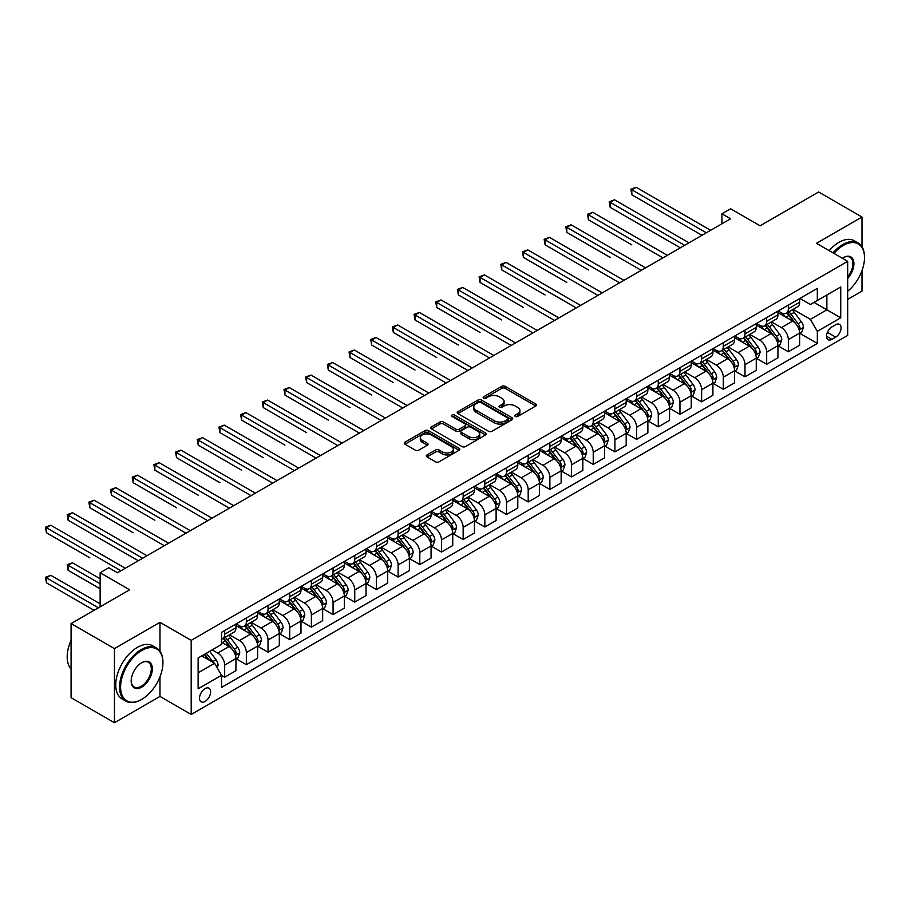 <?xml version="1.0" encoding="UTF-8"?>
<svg xmlns="http://www.w3.org/2000/svg" width="910" height="910" viewBox="0 0 910 910"><rect width="100%" height="100%" fill="white"/><g stroke="black" fill="none" stroke-linecap="round" stroke-linejoin="round"><path stroke-width="1.36" d="M515.322 416.427A1.683 0.978 0 0 0 517.699 416.427L535.797 405.985A2.412 1.388 0 0 0 536.502 404.995A2.412 1.388 0 0 0 535.797 404.017L505.152 386.329A2.412 1.388 0 0 0 501.74 386.329L483.654 396.771A1.683 0.978 0 0 0 483.164 397.454A1.683 0.978 0 0 0 483.654 398.148A1.683 0.978 0 0 0 486.042 398.148L488.374 396.794A7.701 4.448 0 0 1 499.272 396.794L501.831 398.262A7.701 4.448 0 0 1 504.083 401.412A7.701 4.448 0 0 1 501.831 404.552L499.488 405.905A1.683 0.978 0 0 0 498.998 406.599A1.683 0.978 0 0 0 499.488 407.282A1.683 0.978 0 0 0 501.876 407.282L504.208 405.928A7.701 4.448 0 0 1 515.106 405.928L517.665 407.407A7.701 4.448 0 0 1 519.917 410.558A7.701 4.448 0 0 1 517.665 413.697L515.322 415.051A1.683 0.978 0 0 0 514.821 415.733A1.683 0.978 0 0 0 515.322 416.427L515.322 415.051M205.069 701.439A7.849 4.527 120 0 0 210.199 694.523A7.849 4.527 120 0 0 208.993 688.233A7.849 4.527 120 0 0 205.069 688.62A7.849 4.527 120 0 0 199.938 695.536A7.849 4.527 120 0 0 201.144 701.826A7.849 4.527 120 0 0 205.069 701.439M427.006 454.932A2.412 1.388 0 0 0 426.301 455.91A2.412 1.388 0 0 0 427.006 456.9L435.606 461.859A2.412 1.388 0 0 0 439.007 461.859L459.095 450.268A2.412 1.388 0 0 0 459.8 449.278A2.412 1.388 0 0 0 459.095 448.3L428.451 430.601A2.412 1.388 0 0 0 425.05 430.601L404.961 442.203A2.412 1.388 0 0 0 404.256 443.181A2.412 1.388 0 0 0 404.961 444.171L415.347 450.166A2.412 1.388 0 0 0 418.748 450.166L427.347 445.195A2.412 1.388 0 0 0 428.053 444.216A2.412 1.388 0 0 0 427.347 443.238L422.195 440.258A6.438 3.72 0 0 1 420.306 437.63A6.438 3.72 0 0 1 424.287 434.195A6.438 3.72 0 0 1 431.306 435.003L451.474 446.651A6.438 3.72 0 0 1 453.362 449.278A6.438 3.72 0 0 1 449.392 452.714A6.438 3.72 0 0 1 442.374 451.906L439.007 449.972A2.412 1.388 0 0 0 435.606 449.972L427.006 454.932L427.006 456.9M861.986 246.781L861.986 217.024L818.625 191.987L760.089 225.782L730.605 208.765L721.926 213.77L730.605 218.775L117.481 572.765L108.802 567.749L100.134 572.765L100.134 606.811M159.978 651.185L159.978 622.326L114.444 648.614L71.082 623.577L129.618 589.782L100.134 572.765M159.978 622.326L191.191 640.356L847.676 261.341L847.676 335.437L191.191 714.452L191.191 640.356M861.986 217.024L816.452 243.311L847.676 261.341M488.545 431.295A2.412 1.388 0 0 0 491.957 431.295L512.046 419.692A2.412 1.388 0 0 0 512.751 418.714A2.412 1.388 0 0 0 512.046 417.724L481.401 400.036A2.412 1.388 0 0 0 477.989 400.036L457.901 411.638A2.412 1.388 0 0 0 457.195 412.617A2.412 1.388 0 0 0 457.901 413.595L488.545 431.295M452.702 416.791A1.683 0.978 0 0 1 454.42 417.03L485.542 434.991L465.476 446.571A2.412 1.388 0 0 1 462.075 446.571L431.431 428.883L440.03 423.958L440.03 421.956L431.431 426.915A2.412 1.388 0 0 0 430.726 427.905A2.412 1.388 0 0 0 431.431 428.883L431.431 426.915M440.03 423.958A2.412 1.388 0 0 1 443.432 423.958L443.432 421.956A2.412 1.388 0 0 0 440.03 421.956M443.432 421.956L455.864 429.133A2.412 1.388 0 0 0 459.266 429.133L464.964 425.834A2.412 1.388 0 0 0 465.67 424.856A2.412 1.388 0 0 0 464.964 423.867L452.031 416.405A1.683 0.978 0 0 1 451.542 415.711A1.683 0.978 0 0 1 452.577 414.812A1.683 0.978 0 0 1 454.42 415.028L485.565 433.012A2.412 1.388 0 0 1 486.27 433.99A2.412 1.388 0 0 1 485.565 434.98L485.565 433.012M114.444 648.614L114.444 722.711L71.082 697.686L71.082 623.577M847.676 299.39L861.986 291.132L861.986 270.634M835.71 324.722L831.888 326.929A7.598 4.391 120 0 0 826.928 333.629A7.598 4.391 120 0 0 828.089 339.714A7.598 4.391 120 0 0 831.888 339.339L835.71 337.144A7.598 4.391 120 0 0 840.681 330.444A7.598 4.391 120 0 0 839.509 324.347A7.598 4.391 120 0 0 835.71 324.722M799.89 298.435L810.389 304.497L817.328 300.493L817.328 288.368L221.539 632.336L221.539 644.462L198.13 657.976L198.13 688.824L221.539 675.3L221.539 687.414L817.328 343.445L817.328 331.331L810.389 319.319L793.145 309.354M817.328 300.493L840.738 286.969L840.738 317.817L817.328 331.331M114.444 722.711L159.978 696.434L191.191 714.452M721.926 213.77L721.926 223.78M814.029 302.393L826.86 309.798L826.86 294.976L840.738 286.969M810.389 319.319L826.86 309.798L840.738 317.817M198.13 672.797L214.612 663.288L201.77 655.871M221.539 675.402L224.668 677.199L224.668 665.085A9.817 5.665 -120 0 0 217.729 653.073L212.178 649.865M224.668 677.199L235.94 670.693L235.94 658.578A9.817 5.665 -120 0 0 229.001 646.566L221.539 642.255M236.202 658.829L246.348 664.687L246.348 652.572A9.817 5.665 -120 0 0 239.41 640.549L229.445 634.805M246.348 664.687L257.621 658.18L257.621 646.066A9.817 5.665 -120 0 0 250.682 634.042L235.94 625.534M257.883 646.316L268.029 652.174L268.029 640.048A9.817 5.665 -120 0 0 261.09 628.036L251.126 622.281M268.029 652.174L279.302 645.656L279.302 633.542A9.817 5.665 -120 0 0 272.363 621.53L257.621 613.01M279.563 633.792L289.71 639.65L289.71 627.536A9.817 5.665 -120 0 0 282.771 615.524L272.807 609.768M289.71 639.65L300.983 633.144L300.983 621.029A9.817 5.665 -120 0 0 294.044 609.006L279.302 600.498M301.244 621.28L311.391 627.138L311.391 615.023A9.817 5.665 -120 0 0 304.452 603L294.487 597.256M311.391 627.138L322.663 620.631L322.663 608.506A9.817 5.665 -120 0 0 315.724 596.494L300.983 587.985M322.925 608.756L333.071 614.614L333.071 602.5A9.817 5.665 -120 0 0 326.133 590.488L316.168 584.732M333.071 614.614L344.344 608.107L344.344 595.993A9.817 5.665 -120 0 0 337.405 583.981L322.663 575.461M344.606 596.243L354.752 602.101L354.752 589.987A9.817 5.665 -120 0 0 347.813 577.964L337.849 572.219M354.752 602.101L366.025 595.595L366.025 583.481A9.817 5.665 -120 0 0 359.086 571.457L344.344 562.949M366.286 583.731L376.433 589.589L376.433 577.463A9.817 5.665 -120 0 0 369.494 565.451L359.53 559.696M376.433 589.589L387.705 583.071L387.705 570.957A9.817 5.665 -120 0 0 380.767 558.945L366.025 550.425M387.967 571.207L398.114 577.065L398.114 564.951A9.817 5.665 -120 0 0 391.175 552.939L381.21 547.183M398.114 577.065L409.386 570.559L409.386 558.444A9.817 5.665 -120 0 0 402.447 546.421L387.705 537.912M409.648 558.695L419.794 564.553L419.794 552.438A9.817 5.665 -120 0 0 412.856 540.415L402.891 534.67M419.794 564.553L431.067 558.046L431.067 545.92A9.817 5.665 -120 0 0 424.128 533.908L409.386 525.4M431.329 546.171L441.475 552.029L441.475 539.914A9.817 5.665 -120 0 0 434.536 527.902L424.572 522.147M441.475 552.029L452.748 545.522L452.748 533.408A9.817 5.665 -120 0 0 445.809 521.396L431.067 512.876M453.009 533.658L463.156 539.516L463.156 527.402A9.817 5.665 -120 0 0 456.217 515.378L446.253 509.634M463.156 539.516L474.428 533.01L474.428 520.895A9.817 5.665 -120 0 0 467.49 508.872L452.748 500.363M474.69 521.146L484.837 527.004L484.837 514.878A9.817 5.665 -120 0 0 477.898 502.866L467.933 497.11M484.837 527.004L496.109 520.486L496.109 508.372A9.817 5.665 -120 0 0 489.171 496.359L474.428 487.84M496.371 508.622L506.517 514.48L506.517 502.365A9.817 5.665 -120 0 0 499.579 490.353L489.614 484.598M506.517 514.48L517.79 507.973L517.79 495.859A9.817 5.665 -120 0 0 510.851 483.836L496.109 475.327M518.052 496.109L528.198 501.967L528.198 489.853A9.817 5.665 -120 0 0 521.259 477.83L511.295 472.085M528.198 501.967L539.471 495.461L539.471 483.335A9.817 5.665 -120 0 0 532.532 471.323L517.79 462.815M539.732 483.585L549.879 489.443L549.879 477.329A9.817 5.665 -120 0 0 542.94 465.317L532.976 459.561M549.879 489.443L561.151 482.937L561.151 470.823A9.817 5.665 -120 0 0 554.213 458.811L539.471 450.291M561.413 471.073L571.56 476.931L571.56 464.817A9.817 5.665 -120 0 0 564.621 452.793L554.656 447.049M571.56 476.931L582.832 470.424L582.832 458.31A9.817 5.665 -120 0 0 575.893 446.287L561.151 437.778M583.082 458.56L593.229 464.418L593.229 452.293A9.817 5.665 -120 0 0 586.302 440.281L576.337 434.525M593.229 464.418L604.513 457.901L604.513 445.786A9.817 5.665 -120 0 0 597.574 433.774L582.832 425.254M604.763 446.036L614.91 451.895L614.91 439.78A9.817 5.665 -120 0 0 607.982 427.768L598.018 422.012M614.91 451.895L626.194 445.388L626.194 433.274A9.817 5.665 -120 0 0 619.255 421.25L604.513 412.742M626.444 433.524L636.59 439.382L636.59 427.268A9.817 5.665 -120 0 0 629.663 415.244L619.699 409.5M636.59 439.382L647.874 432.876L647.874 420.75A9.817 5.665 -120 0 0 640.936 408.738L626.194 400.229M648.125 421L658.271 426.858L658.271 414.744A9.817 5.665 -120 0 0 651.332 402.732L641.379 396.976M658.271 426.858L669.544 420.352L669.544 408.237A9.817 5.665 -120 0 0 662.616 396.225L647.874 387.705M669.806 408.488L679.952 414.346L679.952 402.231A9.817 5.665 -120 0 0 673.013 390.208L663.06 384.464M679.952 414.346L691.225 407.839L691.225 395.725A9.817 5.665 -120 0 0 684.297 383.701L669.544 375.193M691.486 395.975L701.633 401.833L701.633 389.708A9.817 5.665 -120 0 0 694.694 377.695L684.741 371.94M701.633 401.833L712.905 395.315L712.905 383.201A9.817 5.665 -120 0 0 705.978 371.189L691.225 362.669M713.167 383.451L723.313 389.309L723.313 377.195A9.817 5.665 -120 0 0 716.375 365.183L706.422 359.427M723.313 389.309L734.586 382.803L734.586 370.688A9.817 5.665 -120 0 0 727.659 358.665L712.905 350.157M734.848 370.939L744.994 376.797L744.994 364.683A9.817 5.665 -120 0 0 738.056 352.659L728.102 346.915M744.994 376.797L756.267 370.29L756.267 358.165A9.817 5.665 -120 0 0 749.328 346.153L734.586 337.644M756.529 358.415L766.675 364.273L766.675 352.159A9.817 5.665 -120 0 0 759.736 340.147L749.783 334.391M766.675 364.273L777.948 357.766L777.948 345.652A9.817 5.665 -120 0 0 771.009 333.629L756.267 325.12M778.209 345.902L788.356 351.76L788.356 339.646A9.817 5.665 -120 0 0 781.417 327.623L771.464 321.878M788.356 351.76L799.628 345.254L799.628 333.128A9.817 5.665 -120 0 0 792.69 321.116L777.948 312.608M778.209 310.958L781.417 312.801A9.817 5.665 -120 0 0 786.331 313.29A9.817 5.665 -120 0 0 788.356 308.797L788.356 305.1M756.529 323.471L759.736 325.325A9.817 5.665 -120 0 0 764.65 325.814A9.817 5.665 -120 0 0 766.675 321.321L766.675 317.613M734.848 335.983L738.056 337.837A9.817 5.665 -120 0 0 742.969 338.327A9.817 5.665 -120 0 0 744.994 333.834L744.994 330.125M713.167 348.507L716.375 350.361A9.817 5.665 -120 0 0 721.289 350.839A9.817 5.665 -120 0 0 723.313 346.346L723.313 342.649M691.486 361.02L694.694 362.874A9.817 5.665 -120 0 0 699.608 363.363A9.817 5.665 -120 0 0 701.633 358.87L701.633 355.162M669.806 373.544L673.013 375.386A9.817 5.665 -120 0 0 677.927 375.875A9.817 5.665 -120 0 0 679.952 371.382L679.952 367.685M648.125 386.056L651.332 387.91A9.817 5.665 -120 0 0 656.246 388.399A9.817 5.665 -120 0 0 658.271 383.906L658.271 380.198M626.444 398.569L629.663 400.423A9.817 5.665 -120 0 0 634.566 400.912A9.817 5.665 -120 0 0 636.59 396.419L636.59 392.71M604.763 411.092L607.982 412.947A9.817 5.665 -120 0 0 612.885 413.424A9.817 5.665 -120 0 0 614.91 408.931L614.91 405.234M583.082 423.605L586.302 425.459A9.817 5.665 -120 0 0 591.204 425.948A9.817 5.665 -120 0 0 593.229 421.455L593.229 417.747M561.402 436.129L564.621 437.972A9.817 5.665 -120 0 0 569.524 438.461A9.817 5.665 -120 0 0 571.56 433.968L571.56 430.271M539.732 448.641L542.94 450.495A9.817 5.665 -120 0 0 547.843 450.985A9.817 5.665 -120 0 0 549.879 446.491L549.879 442.783M518.052 461.154L521.259 463.008A9.817 5.665 -120 0 0 526.162 463.497A9.817 5.665 -120 0 0 528.198 459.004L528.198 455.296M496.371 473.678L499.579 475.532A9.817 5.665 -120 0 0 504.481 476.01A9.817 5.665 -120 0 0 506.517 471.528L506.517 467.82M474.69 486.19L477.898 488.044A9.817 5.665 -120 0 0 482.8 488.534A9.817 5.665 -120 0 0 484.837 484.04L484.837 480.332M453.009 498.714L456.217 500.557A9.817 5.665 -120 0 0 461.12 501.046A9.817 5.665 -120 0 0 463.156 496.553L463.156 492.856M431.329 511.227L434.536 513.081A9.817 5.665 -120 0 0 439.439 513.57A9.817 5.665 -120 0 0 441.475 509.077L441.475 505.368M409.648 523.739L412.856 525.593A9.817 5.665 -120 0 0 417.758 526.082A9.817 5.665 -120 0 0 419.794 521.589L419.794 517.881M387.967 536.263L391.175 538.117A9.817 5.665 -120 0 0 396.077 538.595A9.817 5.665 -120 0 0 398.114 534.113L398.114 530.405M366.286 548.775L369.494 550.63A9.817 5.665 -120 0 0 374.397 551.119A9.817 5.665 -120 0 0 376.433 546.626L376.433 542.917M344.606 561.299L347.813 563.142A9.817 5.665 -120 0 0 352.716 563.631A9.817 5.665 -120 0 0 354.752 559.138L354.752 555.441M322.925 573.812L326.133 575.666A9.817 5.665 -120 0 0 331.035 576.155A9.817 5.665 -120 0 0 333.071 571.662L333.071 567.954M301.244 586.324L304.452 588.178A9.817 5.665 -120 0 0 309.354 588.668A9.817 5.665 -120 0 0 311.391 584.174L311.391 580.466M279.563 598.848L282.771 600.702A9.817 5.665 -120 0 0 287.674 601.18A9.817 5.665 -120 0 0 289.71 596.698L289.71 592.99M257.883 611.361L261.09 613.215A9.817 5.665 -120 0 0 265.993 613.704A9.817 5.665 -120 0 0 268.029 609.211L268.029 605.503M236.202 623.885L239.41 625.727A9.817 5.665 -120 0 0 244.312 626.216A9.817 5.665 -120 0 0 246.348 621.723L246.348 618.027M799.89 333.39L817.328 343.445M786.331 313.29L797.604 306.784A9.817 5.665 -120 0 0 799.628 302.291L799.628 298.582M764.65 325.814L775.923 319.296A9.817 5.665 -120 0 0 777.948 314.803L777.948 311.106M742.969 338.327L754.242 331.82A9.817 5.665 -120 0 0 756.267 327.327L756.267 323.619M721.289 350.839L732.561 344.333A9.817 5.665 -120 0 0 734.586 339.839L734.586 336.143M699.608 363.363L710.881 356.857A9.817 5.665 -120 0 0 712.905 352.363L712.905 348.655M677.927 375.875L689.2 369.369A9.817 5.665 -120 0 0 691.225 364.876L691.225 361.168M656.246 388.399L667.519 381.882A9.817 5.665 -120 0 0 669.544 377.388L669.544 373.691M634.566 400.912L645.838 394.405A9.817 5.665 -120 0 0 647.874 389.912L647.874 386.204M612.885 413.424L624.158 406.918A9.817 5.665 -120 0 0 626.194 402.425L626.194 398.728M591.204 425.948L602.477 419.442A9.817 5.665 -120 0 0 604.513 414.949L604.513 411.24M569.524 438.461L580.796 431.954A9.817 5.665 -120 0 0 582.832 427.461L582.832 423.753M547.843 450.985L559.115 444.467A9.817 5.665 -120 0 0 561.151 439.974L561.151 436.277M526.162 463.497L537.435 456.991A9.817 5.665 -120 0 0 539.471 452.498L539.471 448.789M504.481 476.01L515.754 469.503A9.817 5.665 -120 0 0 517.79 465.01L517.79 461.313M482.8 488.534L494.073 482.027A9.817 5.665 -120 0 0 496.109 477.534L496.109 473.826M461.12 501.046L472.392 494.539A9.817 5.665 -120 0 0 474.428 490.046L474.428 486.338M439.439 513.57L450.712 507.052A9.817 5.665 -120 0 0 452.748 502.57L452.748 498.862M417.758 526.082L429.031 519.576A9.817 5.665 -120 0 0 431.067 515.083L431.067 511.374M396.077 538.595L407.35 532.088A9.817 5.665 -120 0 0 409.386 527.595L409.386 523.898M374.397 551.119L385.669 544.612A9.817 5.665 -120 0 0 387.705 540.119L387.705 536.411M352.716 563.631L363.989 557.125A9.817 5.665 -120 0 0 366.025 552.632L366.025 548.923M331.035 576.155L342.308 569.637A9.817 5.665 -120 0 0 344.344 565.155L344.344 561.447M309.354 588.668L320.627 582.161A9.817 5.665 -120 0 0 322.663 577.668L322.663 573.96M287.674 601.18L298.946 594.674A9.817 5.665 -120 0 0 300.983 590.181L300.983 586.484M265.993 613.704L277.266 607.197A9.817 5.665 -120 0 0 279.302 602.704L279.302 598.996M244.312 626.216L255.585 619.71A9.817 5.665 -120 0 0 257.621 615.217L257.621 611.509M221.539 639.127A9.817 5.665 -120 0 0 222.631 638.74L233.904 632.222A9.817 5.665 -120 0 0 235.94 627.741L235.94 624.033M222.631 638.74A9.817 5.665 -120 0 0 224.668 634.247L224.668 630.539M214.612 663.288L221.539 675.3M159.978 696.434L159.978 676.824M515.993 416.666L517.665 415.699A7.701 4.448 0 0 0 519.917 412.56L519.917 410.558M504.083 401.412L504.083 403.414A7.701 4.448 0 0 1 501.831 406.565L500.159 407.521M535.762 405.997L505.152 388.331A2.412 1.388 0 0 0 501.74 388.331L484.325 398.387M512.011 419.715L481.401 402.038A2.412 1.388 0 0 0 477.989 402.038L457.935 413.618M507.791 419.396A1.683 0.978 0 0 0 508.28 418.714A1.683 0.978 0 0 0 507.791 418.02L480.889 402.493A1.683 0.978 0 0 0 478.501 402.493L476.032 403.915A7.701 4.448 0 0 0 473.78 407.066A7.701 4.448 0 0 0 476.032 410.205L494.426 420.829A7.701 4.448 0 0 0 505.323 420.829L507.791 419.396L507.791 421.398A1.683 0.978 0 0 0 508.28 420.716L508.28 418.714M473.78 407.066L473.78 409.068A7.701 4.448 0 0 0 476.032 412.207L476.032 410.205M507.791 421.398L505.323 422.832A7.701 4.448 0 0 1 494.426 422.832L476.032 412.207M443.432 423.958L455.864 431.135A2.412 1.388 0 0 0 459.266 431.135L464.964 427.837A2.412 1.388 0 0 0 465.67 426.858L465.67 424.856M468.752 436.572A6.438 3.72 0 0 0 475.782 437.38A6.438 3.72 0 0 0 479.752 433.945A6.438 3.72 0 0 0 477.864 431.317L470.754 427.211A2.412 1.388 0 0 0 467.353 427.211L461.654 430.51A2.412 1.388 0 0 0 460.949 431.488A2.412 1.388 0 0 0 461.654 432.466L468.752 436.572L468.752 438.575A6.438 3.72 0 0 0 475.782 439.382A6.438 3.72 0 0 0 479.752 435.947L479.752 433.945M460.949 431.488L460.949 433.49A2.412 1.388 0 0 0 461.654 434.479L461.654 432.466M468.752 438.575L461.654 434.479M453.362 449.278L453.362 451.28A6.438 3.72 0 0 1 449.392 454.716A6.438 3.72 0 0 1 442.374 453.908L439.007 451.974A2.412 1.388 0 0 0 435.606 451.974L427.04 456.911M420.306 437.63L420.306 439.632A6.438 3.72 0 0 0 422.195 442.26L422.195 440.258M427.313 445.217L422.195 442.26M459.061 450.279L428.451 432.603A2.412 1.388 0 0 0 425.05 432.603L404.995 444.182M799.628 333.538L801.71 332.332L803.45 327.327A6.495 3.754 -120 0 0 801.369 321.787L794.282 312.335A18.769 10.829 -120 0 0 792.235 309.878M785.193 316.782A18.769 10.829 -120 0 0 781.349 312.767M799.037 329.557L799.935 327.6A6.495 3.754 -120 0 0 798.081 323.698L790.995 314.234A18.769 10.829 -120 0 0 788.947 311.777M787.195 312.79A15.572 8.998 60 0 1 789.755 315.69L795.749 323.698M631.824 244.858L588.463 219.833L588.463 214.817L592.797 212.314L667.292 255.323M786.866 312.983A18.769 10.829 60 0 1 788.913 315.44L793.622 321.719M706.319 232.801L631.824 189.792L636.158 187.289L710.653 230.298M701.985 235.303L631.824 194.797L631.824 189.792L630.869 189.234L636.158 187.289M631.824 194.797L630.869 189.234M777.948 346.05L780.029 344.845L781.77 339.839A6.495 3.754 -120 0 0 779.688 334.311L772.601 324.847A18.769 10.829 -120 0 0 770.554 322.39M763.513 329.306A18.769 10.829 -120 0 0 759.668 325.279M777.356 342.069L778.255 340.124A6.495 3.754 -120 0 0 776.401 336.211L769.314 326.747A18.769 10.829 -120 0 0 767.266 324.301M765.515 325.302A15.572 8.998 60 0 1 768.074 328.214L774.069 336.222M610.144 257.382L566.782 232.346L566.782 227.341L571.116 224.838L645.611 267.847M765.185 325.496A18.769 10.829 60 0 1 767.232 327.953L771.942 334.243M756.267 358.574L758.348 357.368L760.089 352.363A6.495 3.754 -120 0 0 758.007 346.824L750.921 337.36A18.769 10.829 -120 0 0 748.873 334.914M741.832 341.819A18.769 10.829 -120 0 0 737.987 337.803M755.675 354.593L756.574 352.636A6.495 3.754 -120 0 0 754.72 348.723L747.633 339.271A18.769 10.829 -120 0 0 745.586 336.814M743.834 337.826A15.572 8.998 60 0 1 746.393 340.727L752.388 348.735M588.463 269.895L545.101 244.858L545.101 239.853L549.435 237.351L623.93 280.36M743.504 338.019A18.769 10.829 60 0 1 745.552 340.465L750.261 346.755M734.586 371.087L736.668 369.881L738.408 364.876A6.495 3.754 -120 0 0 736.327 359.336L729.24 349.884A18.769 10.829 -120 0 0 727.192 347.427M720.151 354.331A18.769 10.829 -120 0 0 716.307 350.316M733.995 367.105L734.893 365.149A6.495 3.754 -120 0 0 733.039 361.247L725.952 351.783A18.769 10.829 -120 0 0 723.905 349.338M722.153 350.339A15.572 8.998 60 0 1 724.713 353.251L730.707 361.247M566.782 282.418L523.421 257.382L523.421 252.377L527.755 249.875L602.249 292.884M721.823 350.532A18.769 10.829 60 0 1 723.871 352.989L728.58 359.279M684.639 245.313L610.144 202.304L614.478 199.802L688.972 242.811M680.305 247.816L610.144 207.309L610.144 202.304L609.188 201.758L614.478 199.802M610.144 207.309L609.188 201.758M662.958 257.826L587.507 214.271L592.797 212.314M588.463 219.833L587.507 214.271M641.277 270.35L565.827 226.783L571.116 224.838M566.782 232.346L565.827 226.783M712.905 383.599L714.987 382.405L716.727 377.388A6.495 3.754 -120 0 0 714.646 371.86L707.559 362.396A18.769 10.829 -120 0 0 705.512 359.95M698.47 366.855A18.769 10.829 -120 0 0 694.626 362.828M712.314 379.618L713.212 377.673A6.495 3.754 -120 0 0 711.358 373.76L704.272 364.296A18.769 10.829 -120 0 0 702.224 361.85M700.472 362.863A15.572 8.998 60 0 1 703.032 365.763L709.027 373.771M545.101 294.931L501.74 269.895L501.74 264.89L506.074 262.387L580.569 305.396M700.143 363.056A18.769 10.829 60 0 1 702.19 365.501L706.899 371.792M619.596 282.862L544.146 239.307L549.435 237.351M545.101 244.858L544.146 239.307M847.676 291.257A29.928 17.279 120 0 0 864.5 257.632A29.928 17.279 120 0 0 843.342 245.416A29.928 17.279 120 0 0 833.924 253.401M833.025 252.878A30.656 17.7 -60 0 1 842.819 244.517A30.656 17.7 -60 0 1 858.153 242.993A30.656 17.7 -60 0 1 864.5 257.029A30.656 17.7 -60 0 1 864.5 257.337M842.341 258.258A14.958 8.634 -60 0 1 843.342 257.632L843.342 257.632A14.958 8.634 -60 0 1 853.682 261.318A14.958 8.634 -60 0 1 847.676 278.483M829.203 250.671A30.656 17.7 -60 0 1 839.009 242.31A30.656 17.7 -60 0 1 854.331 240.786L858.153 242.993M847.676 276.913A14.23 8.213 120 0 0 849.929 257.223A14.23 8.213 120 0 0 843.081 257.792M141.243 699.631L141.767 699.335A29.928 17.279 120 0 0 162.924 662.685A29.928 17.279 120 0 0 141.767 650.468A29.928 17.279 120 0 0 120.598 687.118A29.928 17.279 120 0 0 141.767 699.335L141.243 699.631A30.656 17.7 -60 0 1 125.91 701.155A30.656 17.7 -60 0 1 121.212 676.585A30.656 17.7 -60 0 1 141.243 649.569A30.656 17.7 -60 0 1 156.565 648.045A30.656 17.7 -60 0 1 162.924 662.082A30.656 17.7 -60 0 1 162.924 662.389M141.767 687.118A14.958 8.634 -60 0 1 131.176 681.01A14.958 8.634 -60 0 1 141.767 662.685L141.767 662.685A14.958 8.634 -60 0 1 152.345 668.793A14.958 8.634 -60 0 1 141.767 687.118M131.188 680.703A14.23 8.213 120 0 0 134.123 686.925A14.23 8.213 120 0 0 141.243 686.22A14.23 8.213 120 0 0 150.537 673.684A14.23 8.213 120 0 0 148.353 662.275A14.23 8.213 120 0 0 141.494 662.844M125.91 701.155L122.099 698.948A30.656 17.7 -60 0 1 117.39 674.378A30.656 17.7 -60 0 1 137.421 647.363A30.656 17.7 -60 0 1 152.755 645.838L156.565 648.045M71.082 668.952A30.656 17.7 -60 0 1 71.082 640.299M691.225 396.123L693.306 394.917L695.047 389.912A6.495 3.754 -120 0 0 692.976 384.373L685.878 374.92A18.769 10.829 -120 0 0 683.831 372.463M676.79 379.368A18.769 10.829 -120 0 0 672.945 375.352M690.633 392.142L691.532 390.185A6.495 3.754 -120 0 0 689.678 386.284L682.591 376.82A18.769 10.829 -120 0 0 680.543 374.363M678.792 375.375A15.572 8.998 60 0 1 681.351 378.276L687.346 386.284M523.421 307.443L480.059 282.418L480.059 277.402L484.393 274.9L558.888 317.909M678.462 375.568A18.769 10.829 60 0 1 680.509 378.025L685.219 384.304M669.544 408.635L671.625 407.43L673.366 402.425A6.495 3.754 -120 0 0 671.296 396.897L664.209 387.433A18.769 10.829 -120 0 0 662.161 384.975M655.109 391.891A18.769 10.829 -120 0 0 651.264 387.865M668.952 404.654L669.851 402.709A6.495 3.754 -120 0 0 667.997 398.796L660.91 389.332A18.769 10.829 -120 0 0 658.863 386.887M657.111 387.887A15.572 8.998 60 0 1 659.67 390.799L665.665 398.808M501.74 319.967L458.378 294.931L458.378 289.926L462.724 287.423L537.207 330.432M656.781 388.081A18.769 10.829 60 0 1 658.829 390.538L663.538 396.828M647.874 421.159L649.956 419.954L651.685 414.949A6.495 3.754 -120 0 0 649.615 409.409L642.528 399.945A18.769 10.829 -120 0 0 640.481 397.499M633.428 404.404A18.769 10.829 -120 0 0 629.583 400.389M647.272 417.178L648.17 415.222A6.495 3.754 -120 0 0 646.316 411.309L639.23 401.856A18.769 10.829 -120 0 0 637.182 399.399M635.43 400.411A15.572 8.998 60 0 1 637.99 403.312L643.984 411.32M480.059 332.48L436.698 307.443L436.698 302.438L441.043 299.936L515.526 342.945M635.1 400.605A18.769 10.829 60 0 1 637.148 403.05L641.857 409.341M626.194 433.672L628.275 432.466L630.004 427.461A6.495 3.754 -120 0 0 627.934 421.921L620.847 412.469A18.769 10.829 -120 0 0 618.8 410.012M611.747 416.916A18.769 10.829 -120 0 0 607.903 412.901M625.591 429.691L626.49 427.734A6.495 3.754 -120 0 0 624.635 423.832L617.549 414.368A18.769 10.829 -120 0 0 615.501 411.923M613.749 412.924A15.572 8.998 60 0 1 616.309 415.836L622.303 423.832M458.378 345.004L415.017 319.967L415.017 314.962L419.362 312.46L493.846 355.469M613.42 413.117A18.769 10.829 60 0 1 615.467 415.574L620.176 421.865M604.513 446.184L606.595 444.99L608.324 439.974A6.495 3.754 -120 0 0 606.253 434.445L599.167 424.981A18.769 10.829 -120 0 0 597.119 422.536M590.067 429.44A18.769 10.829 -120 0 0 586.222 425.414M603.921 442.203L604.809 440.258A6.495 3.754 -120 0 0 602.955 436.345L595.868 426.881A18.769 10.829 -120 0 0 593.82 424.435M592.069 425.448A15.572 8.998 60 0 1 594.628 428.348L600.623 436.356M436.698 357.516L393.336 332.48L393.336 327.475L397.681 324.972L472.176 367.981M591.739 425.641A18.769 10.829 60 0 1 593.786 428.087L598.496 434.377M597.915 295.386L522.465 251.82L527.755 249.875M523.421 257.382L522.465 251.82M576.235 307.899L500.784 264.344L506.074 262.387M501.74 269.895L500.784 264.344M554.554 320.411L479.104 276.856L484.393 274.9M480.059 282.418L479.104 276.856M532.873 332.935L457.423 289.369L462.724 287.423M458.378 294.931L457.423 289.369M511.192 345.447L435.742 301.892L441.043 299.936M436.698 307.443L435.742 301.892M582.832 458.708L584.914 457.502L586.643 452.498A6.495 3.754 -120 0 0 584.573 446.958L577.486 437.505A18.769 10.829 -120 0 0 575.438 435.048M568.386 441.953A18.769 10.829 -120 0 0 564.541 437.938M582.241 454.727L583.139 452.771A6.495 3.754 -120 0 0 581.274 448.869L574.187 439.405A18.769 10.829 -120 0 0 572.14 436.948M570.388 437.96A15.572 8.998 60 0 1 572.947 440.872L578.942 448.869M415.017 370.029L371.655 345.004L371.655 339.987L376.001 337.485L450.495 380.494M570.058 438.154A18.769 10.829 60 0 1 572.106 440.611L576.815 446.89M489.512 357.971L414.073 314.405L419.362 312.46M415.017 319.967L414.073 314.405M561.151 471.221L563.233 470.026L564.962 465.01A6.495 3.754 -120 0 0 562.892 459.482L555.805 450.018A18.769 10.829 -120 0 0 553.758 447.561M546.705 454.477A18.769 10.829 -120 0 0 542.861 450.45M560.56 467.239L561.459 465.294A6.495 3.754 -120 0 0 559.593 461.381L552.506 451.917A18.769 10.829 -120 0 0 550.459 449.472M548.707 450.473A15.572 8.998 60 0 1 551.267 453.385L557.261 461.393M393.336 382.553L349.975 357.516L349.975 352.511L354.32 350.009L428.815 393.018M548.377 450.666A18.769 10.829 60 0 1 550.425 453.123L555.134 459.413M467.831 370.484L392.392 326.929L397.681 324.972M393.336 332.48L392.392 326.929M539.471 483.745L541.552 482.539L543.281 477.534A6.495 3.754 -120 0 0 541.211 471.994L534.125 462.53A18.769 10.829 -120 0 0 532.077 460.085M525.024 466.989A18.769 10.829 -120 0 0 521.18 462.974M538.879 479.763L539.778 477.807A6.495 3.754 -120 0 0 537.912 473.894L530.826 464.441A18.769 10.829 -120 0 0 528.778 461.984M527.026 462.997A15.572 8.998 60 0 1 529.586 465.897L535.58 473.905M371.655 395.065L328.294 370.029L328.294 365.024L332.639 362.521L407.134 405.53M526.697 463.19A18.769 10.829 60 0 1 528.744 465.636L533.453 471.926M446.15 382.996L370.711 339.441L376.001 337.485M371.655 345.004L370.711 339.441M517.79 496.257L519.872 495.051L521.601 490.046A6.495 3.754 -120 0 0 519.53 484.518L512.444 475.054A18.769 10.829 -120 0 0 510.396 472.597M503.344 479.502A18.769 10.829 -120 0 0 499.499 475.486M517.198 492.276L518.097 490.319A6.495 3.754 -120 0 0 516.232 486.418L509.145 476.954A18.769 10.829 -120 0 0 507.097 474.508M505.357 475.509A15.572 8.998 60 0 1 507.905 478.421L513.9 486.429M349.975 407.589L306.625 382.553L306.625 377.548L310.958 375.045L385.453 418.054M505.016 475.702A18.769 10.829 60 0 1 507.063 478.159L511.773 484.45M424.47 395.52L349.03 351.954L354.32 350.009M349.975 357.516L349.03 351.954M496.109 508.77L498.191 507.575L499.92 502.57A6.495 3.754 -120 0 0 497.85 497.031L490.763 487.567A18.769 10.829 -120 0 0 488.715 485.121M481.663 492.026A18.769 10.829 -120 0 0 477.818 487.999M495.518 504.788L496.416 502.843A6.495 3.754 -120 0 0 494.551 498.93L487.464 489.478A18.769 10.829 -120 0 0 485.417 487.021M483.676 488.033A15.572 8.998 60 0 1 486.224 490.934L492.23 498.942M328.294 420.101L284.944 395.065L284.944 390.06L289.278 387.558L363.772 430.566M483.335 488.226A18.769 10.829 60 0 1 485.383 490.672L490.092 496.962M402.789 408.033L327.35 364.478L332.639 362.521M328.294 370.029L327.35 364.478M474.428 521.293L476.51 520.088L478.239 515.083A6.495 3.754 -120 0 0 476.169 509.543L469.082 500.09A18.769 10.829 -120 0 0 467.035 497.634M459.982 504.538A18.769 10.829 -120 0 0 456.137 500.523M473.837 517.312L474.736 515.356A6.495 3.754 -120 0 0 472.87 511.454L465.784 501.99A18.769 10.829 -120 0 0 463.736 499.533M461.996 500.546A15.572 8.998 60 0 1 464.544 503.457L470.55 511.454M306.625 432.625L263.263 407.589L263.263 402.573L267.597 400.07L342.092 443.079M461.654 500.739A18.769 10.829 60 0 1 463.702 503.196L468.411 509.475M381.108 420.557L305.669 376.99L310.958 375.045M306.625 382.553L305.669 376.99M452.748 533.806L454.829 532.612L456.558 527.595A6.495 3.754 -120 0 0 454.488 522.067L447.401 512.603A18.769 10.829 -120 0 0 445.354 510.146M438.301 517.062A18.769 10.829 -120 0 0 434.457 513.035M452.156 529.825L453.055 527.88A6.495 3.754 -120 0 0 451.189 523.967L444.103 514.503A18.769 10.829 -120 0 0 442.055 512.057M440.315 513.058A15.572 8.998 60 0 1 442.863 515.97L448.869 523.978M284.944 445.138L241.582 420.101L241.582 415.096L245.916 412.594L320.411 455.603M439.974 513.251A18.769 10.829 60 0 1 442.021 515.708L446.73 521.999M431.067 546.33L433.149 545.124L434.878 540.119A6.495 3.754 -120 0 0 432.807 534.579L425.721 525.115A18.769 10.829 -120 0 0 423.673 522.67M416.621 529.574A18.769 10.829 -120 0 0 412.776 525.559M430.475 542.349L431.374 540.392A6.495 3.754 -120 0 0 429.509 536.479L422.422 527.026A18.769 10.829 -120 0 0 420.375 524.57M418.634 525.582A15.572 8.998 60 0 1 421.182 528.482L427.188 536.49M263.263 457.65L219.901 432.614L219.901 427.609L224.235 425.107L298.73 468.115M418.293 525.775A18.769 10.829 60 0 1 420.34 528.221L425.05 534.511M409.386 558.842L411.468 557.637L413.197 552.632A6.495 3.754 -120 0 0 411.127 547.103L404.04 537.639A18.769 10.829 -120 0 0 401.992 535.182M394.94 542.087A18.769 10.829 -120 0 0 391.107 538.072M408.795 554.861L409.693 552.905A6.495 3.754 -120 0 0 407.828 549.003L400.741 539.539A18.769 10.829 -120 0 0 398.694 537.093M396.953 538.094A15.572 8.998 60 0 1 399.501 541.006L405.507 549.014M241.582 470.174L198.221 445.138L198.221 440.133L202.555 437.63L277.049 480.639M396.612 538.288A18.769 10.829 60 0 1 398.66 540.745L403.369 547.035M387.705 571.355L389.787 570.16L391.516 565.155A6.495 3.754 -120 0 0 389.446 559.616L382.359 550.152A18.769 10.829 -120 0 0 380.312 547.706M373.259 554.611A18.769 10.829 -120 0 0 369.426 550.584M387.114 567.374L388.013 565.428A6.495 3.754 -120 0 0 386.147 561.515L379.06 552.063A18.769 10.829 -120 0 0 377.013 549.606M375.273 550.618A15.572 8.998 60 0 1 377.821 553.519L383.827 561.527M219.901 482.687L176.54 457.65L176.54 452.645L180.874 450.143L255.369 493.152M374.931 550.812A18.769 10.829 60 0 1 376.979 553.257L381.688 559.548M366.025 583.879L368.106 582.673L369.835 577.668A6.495 3.754 -120 0 0 367.765 572.128L360.678 562.676A18.769 10.829 -120 0 0 358.631 560.219M351.578 567.123A18.769 10.829 -120 0 0 347.745 563.108M365.433 579.898L366.332 577.941A6.495 3.754 -120 0 0 364.466 574.039L357.38 564.575A18.769 10.829 -120 0 0 355.332 562.118M353.592 563.131A15.572 8.998 60 0 1 356.14 566.043L362.146 574.039M198.221 495.211L154.859 470.174L154.859 465.158L159.193 462.655L233.688 505.664M353.251 563.324A18.769 10.829 60 0 1 355.298 565.781L360.007 572.06M344.344 596.391L346.426 595.197L348.155 590.181A6.495 3.754 -120 0 0 346.084 584.652L338.998 575.188A18.769 10.829 -120 0 0 336.95 572.743M329.898 579.647A18.769 10.829 -120 0 0 326.064 575.62M343.752 592.41L344.651 590.465A6.495 3.754 -120 0 0 342.786 586.552L335.699 577.088A18.769 10.829 -120 0 0 333.651 574.642M331.911 575.643A15.572 8.998 60 0 1 334.459 578.555L340.465 586.563M176.54 507.723L133.178 482.687L133.178 477.682L137.512 475.179L212.007 518.188M331.57 575.837A18.769 10.829 60 0 1 333.617 578.294L338.327 584.584M322.663 608.915L324.745 607.709L326.474 602.704A6.495 3.754 -120 0 0 324.404 597.165L317.317 587.701A18.769 10.829 -120 0 0 315.269 585.255M308.217 592.16A18.769 10.829 -120 0 0 304.384 588.144M322.072 604.934L322.97 602.977A6.495 3.754 -120 0 0 321.105 599.064L314.018 589.612A18.769 10.829 -120 0 0 311.971 587.155M310.23 588.167A15.572 8.998 60 0 1 312.79 591.068L318.784 599.076M154.859 520.236L111.498 495.199L111.498 490.194L115.832 487.692L190.326 530.701M309.889 588.361A18.769 10.829 60 0 1 311.937 590.806L316.646 597.096M300.983 621.428L303.064 620.222L304.793 615.217A6.495 3.754 -120 0 0 302.723 609.689L295.636 600.225A18.769 10.829 -120 0 0 293.589 597.768M286.536 604.672A18.769 10.829 -120 0 0 282.703 600.657M300.391 617.446L301.29 615.501A6.495 3.754 -120 0 0 299.424 611.588L292.337 602.124A18.769 10.829 -120 0 0 290.29 599.679M288.55 600.68A15.572 8.998 60 0 1 291.109 603.592L297.104 611.6M133.178 532.76L89.817 507.723L89.817 502.718L94.151 500.216L168.646 543.225M288.208 600.873A18.769 10.829 60 0 1 290.256 603.33L294.976 609.62M359.427 433.069L283.988 389.514L289.278 387.558M284.944 395.065L283.988 389.514M337.747 445.582L262.308 402.027L267.597 400.07M263.263 407.589L262.308 402.027M316.077 458.105L240.627 414.539L245.916 412.594M241.582 420.101L240.627 414.539M294.396 470.618L218.946 427.063L224.235 425.107M219.901 432.614L218.946 427.063M272.716 483.142L197.265 439.575L202.555 437.63M198.221 445.138L197.265 439.575M251.035 495.654L175.585 452.099L180.874 450.143M176.54 457.65L175.585 452.099M229.354 508.167L153.904 464.612L159.193 462.655M154.859 470.174L153.904 464.612M207.673 520.691L132.223 477.124L137.512 475.179M133.178 482.687L132.223 477.124M279.302 633.94L281.383 632.746L283.112 627.741A6.495 3.754 -120 0 0 281.042 622.201L273.955 612.737A18.769 10.829 -120 0 0 271.908 610.291M264.856 617.196A18.769 10.829 -120 0 0 261.022 613.169M278.71 629.959L279.609 628.014A6.495 3.754 -120 0 0 277.743 624.101L270.657 614.648A18.769 10.829 -120 0 0 268.609 612.191M266.869 613.204A15.572 8.998 60 0 1 269.428 616.104L275.423 624.112M111.498 545.272L138.286 560.742M266.528 613.397A18.769 10.829 60 0 1 268.575 615.842L273.296 622.133M185.993 533.203L110.542 489.648L115.832 487.692M111.498 495.199L110.542 489.648M257.621 646.464L259.703 645.258L261.432 640.253A6.495 3.754 -120 0 0 259.361 634.714L252.275 625.261A18.769 10.829 -120 0 0 250.227 622.804M243.175 629.709A18.769 10.829 -120 0 0 239.341 625.693M257.029 642.483L257.928 640.526A6.495 3.754 -120 0 0 256.063 636.625L248.976 627.161A18.769 10.829 -120 0 0 246.929 624.704M245.188 625.716A15.572 8.998 60 0 1 247.748 628.628L253.742 636.625M89.817 557.796L46.456 532.76L46.456 527.755L50.789 525.241L125.284 568.25M244.847 625.909A18.769 10.829 60 0 1 246.894 628.366L251.615 634.645M164.312 545.727L88.862 502.161L94.151 500.216M89.817 507.723L88.862 502.161M235.94 658.976L238.022 657.782L239.751 652.766A6.495 3.754 -120 0 0 237.681 647.237L230.594 637.773A18.769 10.829 -120 0 0 228.546 635.328M235.349 654.995L236.247 653.05A6.495 3.754 -120 0 0 234.382 649.137L227.295 639.673A18.769 10.829 -120 0 0 225.248 637.228M223.507 638.229A15.572 8.998 60 0 1 226.067 641.14L232.061 649.148M100.134 578.771L72.47 562.801L68.136 565.303L68.136 570.308L100.134 588.781M223.166 638.422A18.769 10.829 60 0 1 225.214 640.879L229.934 647.169M68.136 570.308L67.181 564.746L100.134 583.776M67.181 564.746L72.47 562.801M142.631 558.24L68.136 515.231L72.47 512.728L146.965 555.737M138.297 560.742L68.136 520.236L68.136 515.231L67.181 514.685L72.47 512.728M68.136 520.236L67.181 514.685M217.206 667.792L218.07 665.29A6.495 3.754 -120 0 0 216 659.75L209.675 651.31M100.134 603.808L50.789 575.313L46.456 577.816L46.456 582.821L94.06 610.314M213.293 662.526A6.495 3.754 -120 0 0 212.701 661.65L206.377 653.209M204.75 654.154L209.3 660.216M204.295 654.415L208.151 659.557M46.456 582.821L45.5 577.27L98.405 607.812M45.5 577.27L50.789 575.313M120.95 570.752L45.5 527.197L50.789 525.241M46.456 532.76L45.5 527.197M217.729 653.073L229.001 646.566M239.41 640.549L250.682 634.042M261.09 628.036L272.363 621.53M282.771 615.524L294.044 609.006M304.452 603L315.724 596.494M326.133 590.488L337.405 583.981M347.813 577.964L359.086 571.457M369.494 565.451L380.767 558.945M391.175 552.939L402.447 546.421M412.856 540.415L424.128 533.908M434.536 527.902L445.809 521.396M456.217 515.378L467.49 508.872M477.898 502.866L489.171 496.359M499.579 490.353L510.851 483.836M521.259 477.83L532.532 471.323M542.94 465.317L554.213 458.811M564.621 452.793L575.893 446.287M586.302 440.281L597.574 433.774M607.982 427.768L619.255 421.25M629.663 415.244L640.936 408.738M651.332 402.732L662.616 396.225M673.013 390.208L684.297 383.701M694.694 377.695L705.978 371.189M716.375 365.183L727.659 358.665M738.056 352.659L749.328 346.153M759.736 340.147L771.009 333.629M781.417 327.623L792.69 321.116M788.356 308.797L799.628 302.291M788.356 339.646L799.628 333.128M766.675 352.159L777.948 345.652M766.675 321.321L777.948 314.803M744.994 364.683L756.267 358.165M744.994 333.834L756.267 327.327M723.313 377.195L734.586 370.688M723.313 346.346L734.586 339.839M701.633 389.708L712.905 383.201M701.633 358.87L712.905 352.363M679.952 402.231L691.225 395.725M679.952 371.382L691.225 364.876M658.271 414.744L669.544 408.237M658.271 383.906L669.544 377.388M636.59 427.268L647.874 420.75M636.59 396.419L647.874 389.912M614.91 439.78L626.194 433.274M614.91 408.931L626.194 402.425M593.229 452.293L604.513 445.786M593.229 421.455L604.513 414.949M571.56 464.817L582.832 458.31M571.56 433.968L582.832 427.461M549.879 477.329L561.151 470.823M549.879 446.491L561.151 439.974M528.198 489.853L539.471 483.335M528.198 459.004L539.471 452.498M506.517 502.365L517.79 495.859M506.517 471.528L517.79 465.01M484.837 514.878L496.109 508.372M484.837 484.04L496.109 477.534M463.156 527.402L474.428 520.895M463.156 496.553L474.428 490.046M441.475 539.914L452.748 533.408M441.475 509.077L452.748 502.57M419.794 552.438L431.067 545.92M419.794 521.589L431.067 515.083M398.114 564.951L409.386 558.444M398.114 534.113L409.386 527.595M376.433 577.463L387.705 570.957M376.433 546.626L387.705 540.119M354.752 589.987L366.025 583.481M354.752 559.138L366.025 552.632M333.071 602.5L344.344 595.993M333.071 571.662L344.344 565.155M311.391 615.023L322.663 608.506M311.391 584.174L322.663 577.668M289.71 627.536L300.983 621.029M289.71 596.698L300.983 590.181M268.029 640.048L279.302 633.542M268.029 609.211L279.302 602.704M246.348 652.572L257.621 646.066M246.348 621.723L257.621 615.217M224.668 665.085L235.94 658.578M224.668 634.247L235.94 627.741M827.395 332.332L835.71 337.144M826.519 336.234L831.888 339.339M517.665 415.699L517.665 413.697M499.488 407.282L499.488 405.905M501.831 406.565L501.831 404.552M483.654 398.148L483.654 396.771M501.74 388.331L501.74 386.329M505.152 388.331L505.152 386.329M535.797 405.985L535.797 404.017M457.901 413.595L457.901 411.638M477.989 402.038L477.989 400.036M481.401 402.038L481.401 400.036M512.046 419.692L512.046 417.724M494.426 422.832L494.426 420.829M505.323 422.832L505.323 420.829M455.864 431.135L455.864 429.133M459.266 431.135L459.266 429.133M464.964 427.837L464.964 425.834M454.42 417.03L454.42 415.028M435.606 451.974L435.606 449.972M439.007 451.974L439.007 449.972M442.374 453.908L442.374 451.906M427.347 445.195L427.347 443.238M404.961 444.171L404.961 442.203M425.05 432.603L425.05 430.601M428.451 432.603L428.451 430.601M459.095 450.268L459.095 448.3M799.151 329.909L803.405 327.452M790.995 314.234L794.282 312.335M785.876 317.18L788.913 315.44M798.081 323.698L801.369 321.787M797.558 326.235L799.935 327.6M777.47 342.422L781.724 339.965M769.314 326.747L772.601 324.847M764.195 329.704L767.232 327.953M776.401 336.211L779.688 334.311M775.877 338.748L778.255 340.124M755.789 354.945L760.043 352.488M747.633 339.271L750.921 337.36M742.514 342.217L745.552 340.465M754.72 348.723L758.007 346.824M754.197 351.26L756.574 352.636M734.108 367.458L738.363 365.001M725.952 351.783L729.24 349.884M720.834 354.729L723.871 352.989M733.039 361.247L736.327 359.336M732.516 363.784L734.893 365.149M712.428 379.982L716.682 377.525M704.272 364.296L707.559 362.396M699.153 367.253L702.19 365.501M711.358 373.76L714.646 371.86M710.835 376.296L713.212 377.673M690.747 392.494L695.001 390.037M682.591 376.82L685.878 374.92M677.484 379.766L680.509 378.025M689.678 386.284L692.976 384.373M689.166 388.82L691.532 390.185M669.066 405.007L673.32 402.55M660.91 389.332L664.209 387.433M655.803 392.29L658.829 390.538M667.997 398.796L671.296 396.897M667.485 401.333L669.851 402.709M647.385 417.531L651.64 415.074M639.23 401.856L642.528 399.945M634.122 404.802L637.148 403.05M646.316 411.309L649.615 409.409M645.804 413.845L648.17 415.222M625.705 430.043L629.959 427.586M617.549 414.368L620.847 412.469M612.441 417.315L615.467 415.574M624.635 423.832L627.934 421.921M624.123 426.369L626.49 427.734M604.024 442.567L608.278 440.11M595.868 426.881L599.167 424.981M590.761 429.838L593.786 428.087M602.955 436.345L606.253 434.445M602.443 438.882L604.809 440.258M582.343 455.08L586.597 452.623M574.187 439.405L577.486 437.505M569.08 442.351L572.106 440.611M581.274 448.869L584.573 446.958M580.762 451.405L583.139 452.771M560.662 467.592L564.917 465.135M552.506 451.917L555.805 450.018M547.399 454.875L550.425 453.123M559.593 461.381L562.892 459.482M559.081 463.918L561.459 465.294M538.982 480.116L543.236 477.659M530.826 464.441L534.125 462.53M525.718 467.387L528.744 465.636M537.912 473.894L541.211 471.994M537.4 476.43L539.778 477.807M517.301 492.628L521.555 490.171M509.145 476.954L512.444 475.054M504.038 479.9L507.063 478.159M516.232 486.418L519.53 484.518M515.72 488.954L518.097 490.319M495.62 505.152L499.874 502.695M487.464 489.478L490.763 487.567M482.357 492.424L485.383 490.672M494.551 498.93L497.85 497.031M494.039 501.467L496.416 502.843M473.939 517.665L478.194 515.208M465.784 501.99L469.082 500.09M460.676 504.936L463.702 503.196M472.87 511.454L476.169 509.543M472.358 513.991L474.736 515.356M452.259 530.177L456.513 527.72M444.103 514.503L447.401 512.603M438.995 517.46L442.021 515.708M451.189 523.967L454.488 522.067M450.677 526.503L453.055 527.88M430.578 542.701L434.832 540.244M422.422 527.026L425.721 525.115M417.315 529.973L420.34 528.221M429.509 536.479L432.807 534.579M428.997 539.027L431.374 540.392M408.897 555.214L413.151 552.757M400.741 539.539L404.04 537.639M395.634 542.485L398.66 540.745M407.828 549.003L411.127 547.103M407.316 551.54L409.693 552.905M387.216 567.738L391.482 565.281M379.06 552.063L382.359 550.152M373.953 555.009L376.979 553.257M386.147 561.515L389.446 559.616M385.635 564.052L388.013 565.428M365.536 580.25L369.801 577.793M357.38 564.575L360.678 562.676M352.272 567.521L355.298 565.781M364.466 574.039L367.765 572.128M363.954 576.576L366.332 577.941M343.855 592.763L348.12 590.306M335.699 577.088L338.998 575.188M330.592 580.045L333.617 578.294M342.786 586.552L346.084 584.652M342.274 589.088L344.651 590.465M322.174 605.286L326.44 602.83M314.018 589.612L317.317 587.701M308.911 592.558L311.937 590.806M321.105 599.064L324.404 597.165M320.593 601.612L322.97 602.977M300.493 617.799L304.759 615.342M292.337 602.124L295.636 600.225M287.23 605.082L290.256 603.33M299.424 611.588L302.723 609.689M298.912 614.125L301.29 615.501M278.813 630.323L283.078 627.866M270.657 614.648L273.955 612.737M265.549 617.594L268.575 615.842M277.743 624.101L281.042 622.201M277.231 626.637L279.609 628.014M257.132 642.835L261.397 640.378M248.976 627.161L252.275 625.261M243.869 630.107L246.894 628.366M256.063 636.625L259.361 634.714M255.551 639.161L257.928 640.526M235.451 655.348L239.717 652.891M227.295 639.673L230.594 637.773M222.188 642.631L225.214 640.879M234.382 649.137L237.681 647.237M233.87 651.674L236.247 653.05M216.387 666.359L218.036 665.415M212.701 661.65L216 659.75M864.5 257.632L864.5 257.029M162.924 662.685L162.924 662.082"/></g></svg>
